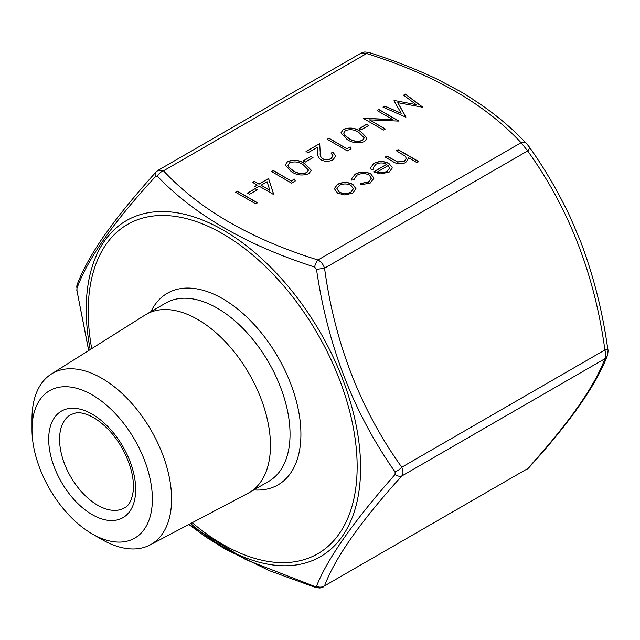 <?xml version="1.0" encoding="UTF-8"?>
<svg xmlns="http://www.w3.org/2000/svg" width="640" height="640" viewBox="0 0 640 640"><rect width="100%" height="100%" fill="white"/><g stroke="black" fill="none" stroke-linecap="round" stroke-linejoin="round"><path stroke-width="0.96" d="M291.312 180.872L294.408 179.088L295.288 180.96L291.568 183.112L271.424 171.488L273.232 170.44L291.312 181.048L294.408 179.088M291.304 171.632L285.16 165.04L287.672 161.504C294.088 159.352 299.856 160.096 304.984 163.728L311.304 170.304L308.848 173.728C302.392 175.936 296.544 175.232 291.304 171.632M358.96 128.696L366.704 124.224L368.768 125.424L361.024 129.896L358.96 128.696M392.848 119.64L377.032 110.512L378.84 109.472L398.984 121.096L369.448 119.848L385.296 129L383.488 130.04L363.352 118.416L392.848 119.64L363.76 118.176M416.216 104.664L403.616 95.168L405.432 94.112L422.92 107.28L397.816 102.688L405.784 117.168L382.968 107.088L384.784 106.04L401.208 113.288L393.984 100.728L394.392 100.488L416.216 104.664L394.392 100.488M352.752 184.296L355.968 188.856L352.784 193.12L344.768 194.952L337.52 193.096L334.336 188.6L337.552 184.328C342.584 181.864 347.656 181.856 352.752 184.296L355.952 188.48M396.296 150.704L398.104 149.664L418.76 161.584L416.952 162.632L408.24 157.6L408.368 158.64L405.672 162.584C400.968 164.544 396.648 164.168 392.712 161.456L385.2 157.112L387 156.072L397.488 161.88L404.184 161.36L406.28 158.344L405.288 156.216L396.296 150.704M386.744 164.272C383.144 162.512 379.552 162.504 375.952 164.24L373.312 167.608L373.632 169.16L371.184 169.6L370.632 167.632L373.92 163.328C378.896 160.904 383.896 160.936 388.896 163.432L392.12 167.24L392.2 168.072L389.112 172.152L380.288 173.896L373.576 171.872L386.744 164.272L373.728 171.96M370.744 173.816L373.912 178.176L370.248 183.04L360.056 184.936L360.632 183.52L368.568 181.92L371.4 178.168L369.096 174.952C364.96 173.072 360.904 173.16 356.936 175.216L354.104 179.072L354.176 179.792L351.672 180.096L351.456 178.928L355.16 174.16C360.248 171.52 365.44 171.4 370.744 173.816L373.912 178.264M347.072 139.432L340.936 132.84L343.448 129.304C349.864 127.152 355.632 127.896 360.76 131.528L367.08 138.104L364.616 141.528C358.168 143.736 352.312 143.032 347.072 139.432M347.08 148.672L350.176 146.888L351.064 148.76L347.336 150.912L327.2 139.288L329.008 138.24L347.08 148.848L350.176 146.888M322.6 158.688C325.464 159.984 328.288 159.928 331.056 158.528L333.04 155.872L331.072 153.152L332.88 152.104L335.76 156.064L333.024 159.776C329.032 161.76 325.008 161.776 320.952 159.832C318.48 157.936 317.432 155.76 317.8 153.304L317.464 147.288L308.096 152.704L306.024 151.512L319.712 143.608L320.232 152.928C319.832 155.072 320.616 156.992 322.6 158.688L322.6 158.864C325.464 160.152 328.288 160.096 331.056 158.696L331.056 158.528M303.184 160.896L310.936 156.424L313 157.624L305.248 162.096L303.184 160.896M259.032 184.008L268.584 178.488L273.6 194.08L273.232 194.296L259.288 186.24L256.968 187.584L254.904 186.392L257.224 185.048L252.576 182.368L254.384 181.32L259.032 184.176L268.584 178.488M247.416 193.096L255.16 188.624L257.224 189.824L249.48 194.296L247.416 193.096M235.536 192.208L237.344 191.16L257.48 202.792L255.68 203.832L235.536 192.208M314.6 267.032A7.688 3.048 -72.2 0 1 317.96 259.992C321.056 261.624 323.248 264.36 324.552 268.192C334.736 343.28 360.48 409.624 401.776 467.216C403.352 470.8 403.352 473.728 401.776 476.008C360.624 521.464 334.888 558.088 324.552 585.872L527.672 468.6C568.824 423.152 594.56 386.528 604.896 358.744C606.032 356.728 606.032 353.8 604.896 349.952L607.792 349.248C608.248 349.992 608.096 352.144 607.344 355.696L607.344 355.696A7.688 7.048 -158.5 0 1 604.896 358.744L401.776 476.008A7.688 4.616 41.9 0 1 395.08 474.464L395.08 471.904C353.856 413.472 327.664 345.976 316.512 269.416L314.6 267.032C246.848 245.28 194.472 215.04 157.464 176.312L155.552 176.48C113.528 222.112 87.344 259.368 76.984 288.256L76.984 290.808L88.736 350.496M395.08 471.904A7.688 2.784 -34.9 0 0 401.776 467.216L604.896 349.952C594.712 274.856 568.968 208.512 527.672 150.92L521.08 142.72A7.688 5.488 -43.9 0 1 526.616 143.664L526.616 143.664C508.512 124.376 486.592 107.08 460.872 91.76L437.416 79.28C416.048 69.08 393.24 60.152 368.984 52.512L364.8 51.968L361.272 53.016M156.928 171.408A7.688 4.616 41.9 0 0 155.904 172.136L158.264 170.216L163.52 170.824C199.368 209.4 250.848 239.12 317.96 259.992L521.08 142.72C485.224 104.144 433.744 74.424 366.632 53.552L361.128 53.088L158.256 170.216M92.192 394.904A85.12 49.144 60 0 1 152.376 499.152A85.12 49.144 60 0 1 92.192 533.904A85.12 49.144 60 0 1 32 429.656A85.12 49.144 60 0 1 92.192 394.904M32 429.656L32 418.56A98.712 56.992 60 0 1 51.368 374.024L145.072 315.032A102.944 59.44 60 0 1 146.2 314.352A102.944 59.44 60 0 1 197.672 319.448A102.944 59.44 60 0 1 264.92 410.168A102.944 59.44 60 0 1 249.144 492.664A102.944 59.44 60 0 1 247.992 493.296L150.048 544.952A98.712 56.992 60 0 1 101.8 539.456L92.192 533.904M51.368 374.024A98.712 56.992 60 0 1 101.8 378.264A98.712 56.992 60 0 1 166.576 466.24A98.712 56.992 60 0 1 150.048 544.952M188.992 524.408L245.792 559.656L314.6 586.408L316.512 586.232C327.544 558.496 353.728 521.24 395.08 474.464M323.464 586.92L319.936 588.032L315.608 587.504A7.688 3.048 -72.2 0 1 314.6 586.408M316.512 586.232A7.688 7.048 21.5 0 0 324.552 585.872L527.672 468.6A7.688 4.616 -138.1 0 0 528.688 467.88L526.336 469.792M316.512 269.416L324.552 268.192L527.672 150.92A7.688 2.784 -34.9 0 0 529.264 146.936L526.616 143.664M88.664 350.544L76.984 290.808M76.8 290.768L77.256 284.312A7.688 7.048 21.5 0 0 77.256 284.32A7.688 7.048 21.5 0 0 76.984 288.256M157.464 176.312A7.688 5.488 -43.9 0 1 163.52 170.824L366.632 53.552A7.688 3.048 -72.2 0 1 368.984 52.512M77.256 284.32C82.664 270 91.736 253.648 104.48 235.248L116.224 219.288C127.824 204.344 141.048 188.624 155.904 172.136L155.904 172.136A7.688 4.616 41.9 0 0 155.552 176.48M607.616 351.752A7.688 7.048 -158.5 0 1 607.344 355.696C596.32 384.872 570.096 422.264 528.688 467.88M396.448 150.792L398.104 149.664M398.104 149.832L418.616 161.672M408.368 158.728L408.24 157.6M385.344 157.2L387 156.072M387 156.24L397.488 161.88M397.488 162.056L404.184 161.36M404.184 161.528L406.28 158.432M373.32 167.696L373.576 169.168M370.632 167.712L373.92 163.328M373.92 163.496C378.896 161.072 383.896 161.104 388.896 163.6L388.896 163.432M388.896 163.6L392.12 167.24M392.12 167.416L392.2 168.152M389.624 168.344L388.36 165.424L377.192 172.048C380.808 173.208 384.144 172.968 387.208 171.328L389.64 167.976M387.208 171.328L389.64 168.056M377.192 171.872C380.808 173.032 384.144 172.792 387.208 171.16M360.12 184.944L360.632 183.52M360.632 183.696L368.568 181.92M368.568 182.088L371.4 178.256M354.104 179.16L354.152 179.8M351.456 179.016L355.16 174.16M355.16 174.328C360.248 171.688 365.44 171.576 370.744 173.984M334.336 188.688L337.552 184.328M337.552 184.496C342.584 182.032 347.656 182.024 352.752 184.472M336.888 188.784L339.312 192.216C343.192 194.072 347.08 194.088 350.984 192.248L353.368 188.816M339.312 192.04C343.192 193.904 347.08 193.912 350.984 192.072L353.368 188.736L350.928 185.336C347.064 183.48 343.208 183.488 339.368 185.368L336.88 188.696L339.312 192.216M403.744 95.264L405.432 94.112M405.432 94.288L422.792 107.352M405.976 117.056L397.816 102.688M383.136 107.16L384.784 106.04M384.784 106.208L401.208 113.288M377.184 110.6L378.84 109.472M378.84 109.64L398.832 121.184M385.144 129.08L369.448 119.848M359.104 128.784L366.704 124.224M366.704 124.4L368.624 125.504M340.936 132.928L343.448 129.304M343.448 129.48C349.864 127.328 355.632 128.064 360.76 131.696L360.76 131.528M360.76 131.696L367.08 138.184M343.712 133.104L344.584 135.2L348.888 138.56C352.872 141.392 357.408 142.056 362.496 140.544L364.232 137.952M362.496 140.376L364.24 137.864L358.96 132.576C355.056 129.68 350.552 129 345.448 130.536L343.712 133.024L344.584 135.024L348.888 138.392C352.872 141.224 357.408 141.88 362.496 140.376L362.496 140.544M350.176 147.056L351 148.8M327.344 139.368L329.008 138.24M329.008 138.408L347.08 148.848M331.056 158.696L333.04 155.96M331.208 153.24L332.88 152.104M332.88 152.272L335.752 156.144M306.176 151.592L319.712 143.608M319.712 143.776L320.232 152.928M320.232 153.096C319.832 155.24 320.616 157.16 322.6 158.864M303.336 160.984L310.936 156.424M310.936 156.6L312.848 157.704M285.16 165.128L287.672 161.504M287.672 161.68C294.088 159.528 299.856 160.264 304.984 163.896L304.984 163.728M304.984 163.896L311.304 170.384M287.944 165.304L288.816 167.4L293.12 170.76C297.096 173.592 301.632 174.256 306.72 172.744L308.464 170.152M306.72 172.576L308.464 170.064L303.184 164.776C299.288 161.88 294.784 161.2 289.68 162.736L287.936 165.224L288.816 167.224L293.12 170.592C297.096 173.424 301.632 174.08 306.72 172.576L306.72 172.744M294.408 179.256L295.224 181M271.576 171.568L273.232 170.44M273.232 170.608L291.312 181.048M268.584 178.664L273.552 194.104M255.048 186.48L257.224 185.048M252.728 182.456L254.384 181.32M254.384 181.496L259.032 184.176M261.096 185.2L269.848 190.416L267.104 181.736L261.096 185.2L269.848 190.248M247.56 193.184L255.16 188.624M255.16 188.8L257.08 189.904M235.68 192.288L237.344 191.16M237.344 191.336L257.336 202.872M192.216 522.712A190.168 109.8 -120 0 0 356.272 483.904A190.168 109.8 -120 0 0 222.68 233.792A190.168 109.8 -120 0 0 91.704 348.624M150.944 311.608A110.632 63.872 60 0 1 222.68 298.736A110.632 63.872 60 0 1 299.272 414.88A110.632 63.872 60 0 1 253.888 489.92M92.192 414.176A61.512 35.512 60 0 1 129.856 511.264A61.512 35.512 60 0 1 54.52 467.768A61.512 35.512 60 0 1 92.192 414.176M70.712 414.648A53.824 31.08 -120 0 0 70.712 476.8A53.824 31.08 -120 0 0 124.536 507.88C128.864 505.768 131.728 500.36 133.136 491.648C133.992 484.488 133.04 476.248 130.288 466.928C122.672 444.592 110.504 428.184 93.784 417.696C86.504 413.736 80.504 412.152 75.792 412.96L70.712 414.648M249.144 492.664L268.72 481.36A102.944 59.44 -120 0 0 284.496 398.864A102.944 59.44 -120 0 0 217.24 308.152A102.944 59.44 -120 0 0 165.768 303.048L146.2 314.352M90.192 349.584A194.016 112.016 60 0 1 223.408 230.232A194.016 112.016 60 0 1 291.176 290.032A194.016 112.016 60 0 1 356.048 505.696A194.016 112.016 60 0 1 223.408 547.064A194.016 112.016 60 0 1 190.632 523.544M315.608 587.504L269.28 570.648L224.648 548.784L206.04 537.104L188.856 524.48M607.792 349.248C602.656 311.848 593.568 275.848 580.52 241.264L569.96 216.544C558.168 191.752 544.6 168.552 529.264 146.936"/></g></svg>
